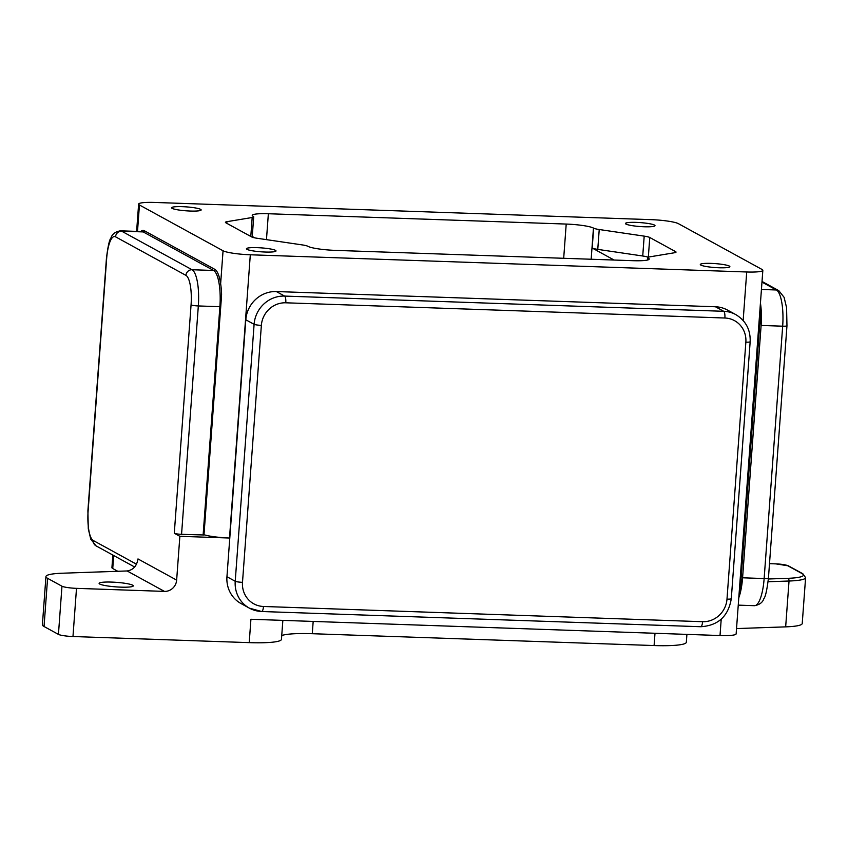 <?xml version="1.0" encoding="UTF-8"?>
<svg xmlns="http://www.w3.org/2000/svg" width="848" height="848" viewBox="0 0 848 848"><rect width="100%" height="100%" fill="white"/><g stroke="black" fill="none" stroke-linecap="round" stroke-linejoin="round"><path stroke-width="1.27" d="M120.819 587.145A17.13 2.279 4.2 0 0 133.284 585.873A17.13 2.279 4.2 0 0 111.576 582.088A17.13 2.279 4.2 0 0 99.11 583.36A17.13 2.279 4.2 0 0 120.819 587.145M265.223 252.036A14.829 1.972 4.2 0 0 275.982 251.05A14.829 1.972 4.2 0 0 257.23 247.658A14.829 1.972 4.2 0 0 246.45 248.877A14.829 1.972 4.2 0 0 265.223 252.036M719.083 267.767A14.829 1.972 4.2 0 0 729.842 266.77A14.829 1.972 4.2 0 0 711.09 263.389A14.829 1.972 4.2 0 0 700.31 264.608A14.829 1.972 4.2 0 0 719.083 267.767M644.226 226.766A14.829 1.972 4.2 0 0 654.985 225.769A14.829 1.972 4.2 0 0 636.233 222.388A14.829 1.972 4.2 0 0 625.453 223.607A14.829 1.972 4.2 0 0 644.226 226.766M190.365 211.046A14.829 1.972 4.2 0 0 201.135 210.05A14.829 1.972 4.2 0 0 182.373 206.668A14.829 1.972 4.2 0 0 171.593 207.877A14.829 1.972 4.2 0 0 190.365 211.046M762.84 270.342A22.154 2.947 4.2 0 0 762.013 269.452L678.4 223.66A22.154 2.947 4.2 0 0 651.158 219.653L154.749 202.449A22.154 2.947 4.2 0 0 138.627 204.092A22.154 2.947 4.2 0 0 139.443 204.983L223.056 250.775A22.154 2.947 4.2 0 0 250.308 254.782L746.717 271.985A22.154 2.947 4.2 0 0 762.84 270.342L736.138 633.88A22.154 2.947 -175.8 0 1 720.016 635.534L250.923 619.273L249.217 642.636L72.97 636.53A11.819 1.569 -175.8 0 1 58.438 634.389L44.043 626.513A44.308 5.883 -175.8 0 1 42.4 624.743L45.94 576.555A44.308 5.883 4.2 0 0 47.583 578.325L44.043 626.513M58.438 634.389L61.968 586.212A11.819 1.569 4.2 0 0 76.5 588.353L164.448 591.395A11.819 11.247 118.7 0 0 176.649 580.106L137.98 558.927C136.825 565.998 133.21 570.004 127.126 570.958L62.508 573.206A44.308 5.883 4.2 0 0 45.94 576.555M117.787 571.287L112.742 568.52A22.154 2.947 -175.8 0 1 111.925 567.641L112.848 555.069M203.997 534.728A22.154 2.947 4.2 0 0 229.501 538.024L179.861 536.307L176.649 580.106M700.565 626.661A5.904 1.632 -88 0 0 700.787 626.725L261.672 611.514A5.904 1.632 -88 0 1 261.449 611.45A29.542 28.111 -61.3 0 1 249.407 608.154L241.118 603.617A29.542 28.111 -61.3 0 1 226.946 576.725L245.814 319.77A29.542 28.111 -61.3 0 1 276.331 291.553L715.436 306.764A29.542 28.111 -61.3 0 1 727.478 310.061L735.767 314.587A29.542 28.111 -61.3 0 0 723.715 311.301L715.436 306.764M647.586 260.018L647.766 257.58A11.819 1.569 4.2 0 1 649.271 256.933L674.52 252.746A11.819 1.569 -175.8 0 0 676.036 252.11A11.819 1.569 -175.8 0 0 675.591 251.633L649.769 237.493L648.328 257.156M647.766 257.58A11.819 1.569 4.2 0 0 648.201 258.046L648.063 259.88M250.796 236.454L252.185 217.501L226.935 221.678A11.819 1.569 -175.8 0 0 225.43 222.324A11.819 1.569 -175.8 0 0 225.865 222.801L251.686 236.942A11.819 1.569 -175.8 0 0 257.262 238.288L302.227 244.902A11.819 1.569 4.2 0 1 307.803 246.259L308.004 246.365A22.154 2.947 4.2 0 0 335.257 250.372L633.096 260.696A22.154 2.947 4.2 0 0 649.218 259.043A22.154 2.947 4.2 0 0 648.402 258.163L648.201 258.046M252.185 217.501A11.819 1.569 4.2 0 0 253.7 216.855A11.819 1.569 4.2 0 0 253.255 216.378L253.054 216.272A22.154 2.947 4.2 0 1 252.238 215.381A22.154 2.947 4.2 0 1 268.36 213.738L566.21 224.063A22.154 2.947 4.2 0 1 593.452 228.07L593.653 228.176A11.819 1.569 4.2 0 0 599.229 229.522L597.766 249.386A11.819 1.569 -175.8 0 1 592.19 248.029L614.111 260.039M648.105 257.241A11.819 1.569 4.2 0 0 642.731 256.001L644.194 236.136L599.229 229.522M644.194 236.136A11.819 1.569 -175.8 0 1 649.769 237.493M785.661 626.863L789.032 581.018A44.308 5.883 -175.8 0 0 805.6 577.658L802.229 623.503A44.308 5.883 -175.8 0 1 785.661 626.863L736.53 628.569M686.912 634.389L686.339 642.254A44.308 5.883 -175.8 0 1 654.094 645.551L654.995 633.276M313.177 621.436L312.276 633.71L654.094 645.551M312.276 633.71A44.308 5.883 4.2 0 0 281.737 635.565M282.85 620.386L281.462 639.339A44.308 5.883 -175.8 0 1 249.217 642.636M254.771 237.864L252.259 236.486M738.99 595.042A33.061 9.158 -88 0 0 740.24 589.72L760.55 313.103A33.061 9.158 -88 0 0 760.158 306.881M221.296 298.432L203.976 534.982L181.557 534.325A5.904 0.784 -175.8 0 1 174.285 533.254L179.861 536.307M220.639 283.698A33.061 9.158 92 0 1 221.593 294.426L219.886 306.7A31.874 8.84 -88 0 0 213.611 270.48L143.195 231.917A31.874 8.84 -88 0 0 141.987 231.568L120.427 230.826A31.874 8.84 92 0 1 121.635 231.165L143.195 231.917A1.177 1.124 -61.3 0 0 144.414 230.783L214.83 269.357A33.061 9.158 92 0 1 220.639 283.698L223.056 250.775M642.731 256.001L597.766 249.386M253.7 216.855L252.238 236.709A11.819 1.569 -175.8 0 1 251.898 237.048M61.968 586.212L47.583 578.325M760.55 313.103L761.112 325.452L742.583 577.795L740.24 589.72M164.448 591.395L127.126 570.958M113.696 555.535L112.742 568.52M139.443 204.983L137.503 231.409M746.717 271.985L743.155 320.502M721.213 619.178L720.016 635.534M140.694 231.525A33.061 9.158 92 0 1 144.414 230.783M250.308 254.782L229.501 538.024M76.5 588.353L72.97 636.53M266.463 239.645L268.36 213.738M563.687 258.29L566.21 224.063M591.162 259.244L593.452 228.07M592.19 248.029L593.653 228.176M648.275 259.806L648.402 258.163M263.474 606.479L702.579 621.701A23.627 22.493 118.7 0 0 726.99 599.123L745.858 342.157A23.627 22.493 118.7 0 0 724.881 318.011L285.776 302.8A23.627 22.493 118.7 0 0 261.364 325.367L242.496 582.332A23.627 22.493 118.7 0 0 263.474 606.479A5.904 1.632 -88 0 1 261.672 611.514L249.407 608.154A29.542 28.111 -61.3 0 1 235.225 581.262L226.946 576.725M242.496 582.332A5.904 0.784 4.2 0 1 235.225 581.262L254.103 324.296A29.542 28.111 -61.3 0 1 284.61 296.079L276.331 291.553M285.776 302.8A5.904 1.632 -88 0 0 284.61 296.079L723.715 311.301A5.904 1.632 -88 0 1 724.881 318.011M261.364 325.367A5.904 0.784 -175.8 0 1 254.103 324.296L245.814 319.77M738.788 597.766A31.874 8.84 92 0 0 742.583 577.795L764.143 578.548A5.904 0.784 -175.8 0 0 768.436 578.103C766.984 590.028 765.458 596.875 763.868 598.656C762.67 602.451 759.532 604.804 754.444 605.695A31.874 8.84 -88 0 0 764.143 578.548L782.672 326.194A31.874 8.84 -88 0 0 776.386 289.984L761.43 289.465M760.433 303.043A31.874 8.84 92 0 1 761.112 325.452L782.672 326.194A5.904 0.784 4.2 0 0 786.965 325.759L786.573 307.644L784.103 297.33L778.803 290.641A5.904 5.618 -61.3 0 0 776.386 289.984L761.97 282.087M203.117 535.067L219.886 306.7L198.326 305.948L181.557 534.325M174.285 533.254L191.065 304.877A25.97 7.197 -88 0 0 185.945 275.377L115.54 236.815A5.904 5.618 118.7 0 1 121.635 231.165L192.051 269.738L213.611 270.48A1.177 1.124 -61.3 0 0 214.83 269.357M185.945 275.377A5.904 5.618 -61.3 0 1 192.051 269.738A31.874 8.84 92 0 1 198.326 305.948A5.904 0.784 4.2 0 1 191.065 304.877M115.54 236.815A25.97 7.197 -88 0 0 106.647 258.651L88.118 510.994A25.97 7.197 -88 0 0 93.238 540.494L136.528 564.217M675.527 252.513L675.591 251.633M226.935 221.678L226.819 223.321M745.858 342.157A5.904 0.784 4.2 0 0 750.162 341.723L731.294 598.688A5.904 0.784 -175.8 0 1 726.99 599.123M731.294 598.688C728.358 616.252 718.192 625.601 700.787 626.725A5.904 1.632 -88 0 0 702.579 621.701M134.684 567.026L96.068 545.879A5.904 5.618 -61.3 0 1 93.238 540.494M96.068 545.879L90.768 539.18L88.287 528.823L87.895 510.761A5.904 0.784 4.2 0 0 88.118 510.994M87.895 510.761L106.435 258.407A5.904 0.784 4.2 0 0 106.647 258.651M768.373 578.993L787.728 578.325A2.364 1.484 88 0 1 789.032 581.018L768.097 581.739M787.728 578.325A41.944 5.576 4.2 0 0 801.858 573.471L787.463 565.595A9.455 1.251 4.2 0 0 775.846 563.878L769.496 563.666L775.75 563.856A2.364 0.657 -88 0 0 775.666 563.878M801.858 573.471A2.364 2.247 -61.3 0 1 802.823 573.736L805.6 577.658M787.463 565.595A2.364 2.247 -61.3 0 1 788.428 565.86L802.823 573.736M775.846 563.878A2.364 0.657 -88 0 0 775.75 563.856L788.428 565.86M138.627 204.092L136.613 231.387M754.444 605.695L738.248 605.133M768.436 578.103L786.965 325.759M778.803 290.641L762.023 281.451M750.162 341.723C750.586 329.702 745.784 320.661 735.767 314.587M106.435 258.407C107.887 246.492 109.413 239.645 111.003 237.864C112.201 234.059 115.339 231.716 120.427 230.826M203.976 534.982L221.498 296.312"/></g></svg>
